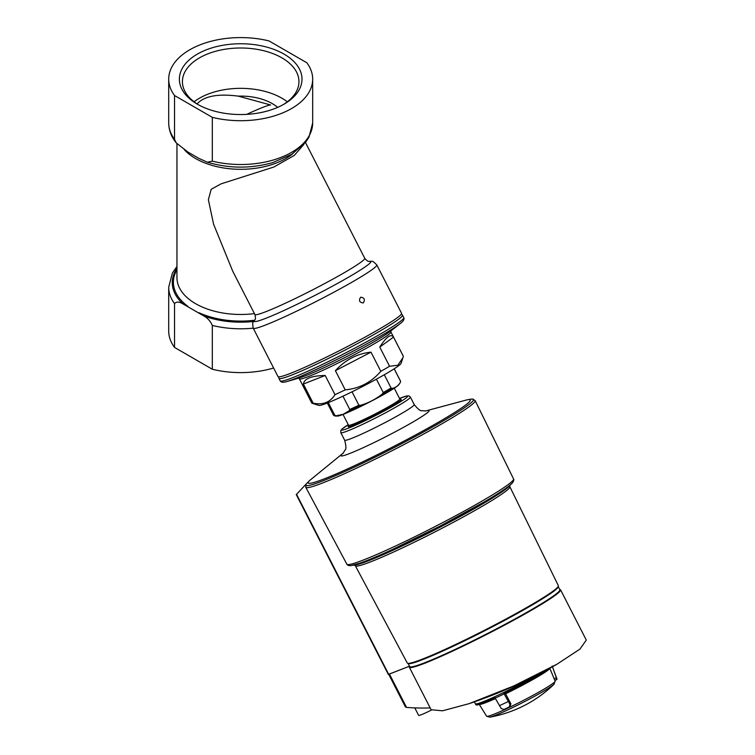 <?xml version="1.0" encoding="UTF-8"?>
<svg xmlns="http://www.w3.org/2000/svg" width="755" height="755" viewBox="0 0 755 755"><rect width="100%" height="100%" fill="white"/><g stroke="black" fill="none" stroke-linecap="round" stroke-linejoin="round"><path stroke-width="1.13" d="M277.689 107.37A44.819 25.878 0 0 0 238.259 96.13L270.601 104.983A48.329 3.435 -27.1 0 0 246.725 114.373M377.377 330.209A69.413 4.936 152.9 0 1 313.429 363.353A69.413 4.936 152.9 0 1 277.991 376.556L253.218 328.17A69.413 4.936 152.9 0 0 288.655 314.958A69.413 4.936 152.9 0 0 352.604 281.813A69.413 4.936 152.9 0 0 376.792 264.901L401.566 313.297A69.413 4.936 152.9 0 1 377.377 330.209M360.55 297.338C358.606 300.547 359.446 302.415 363.079 302.944L363.353 302.812C365.222 299.641 364.382 297.772 360.833 297.206L360.55 297.338M299.376 378.85A51.415 3.662 152.9 0 0 325.632 369.063A51.415 3.662 152.9 0 0 372.998 344.516A51.415 3.662 152.9 0 0 390.92 331.992L403.312 356.19A51.415 3.662 152.9 0 1 403.34 356.294L393.525 337.117C390.939 333.493 386.352 336.815 379.756 347.092L389.571 366.269A51.415 3.662 152.9 0 1 385.39 368.723A51.415 3.662 152.9 0 1 380.803 371.328L370.988 352.151C357.275 353.604 345.412 359.776 335.39 370.677L345.214 389.854A51.415 3.662 152.9 0 1 335.012 394.667L325.188 375.49C311.589 375.726 304.303 378.576 303.359 384.04L313.174 403.208A51.415 3.662 152.9 0 1 312.004 403.227A51.415 3.662 152.9 0 1 311.768 403.057L299.376 378.85L298.225 377.962M389.571 366.269L397.876 365.241L402.925 357.691L401.075 363.363A46.272 3.294 152.9 0 1 384.946 374.376A46.272 3.294 152.9 0 1 343.648 395.846A46.272 3.294 152.9 0 1 318.903 405.435L312.004 403.227M345.214 389.854C359.427 388.542 371.29 382.36 380.803 371.328M313.174 403.208C322.932 405.152 330.209 402.311 335.012 394.667M402.925 357.691L403.34 356.294M303.916 144.337L294.308 155.398L273.905 167.015L221.017 183.861L211.173 189.307L208.38 199.754L213.599 224.263L232.776 271.309L254.888 314.495C255.709 317.732 255.615 319.61 254.586 320.129L254.595 320.129C253.444 323.187 251.934 319.865 253.218 328.17M253.595 321.46A68.422 39.505 180 0 1 203.756 315.92L183.088 303.991A68.422 39.505 180 0 1 176.953 268.299M203.756 315.92C207.54 317.94 210.39 321.101 212.315 325.424L212.315 369.242A71.989 41.563 180 0 0 273.612 368.006M312.674 79.143A71.989 41.563 180 0 0 306.851 62.769L269.063 40.949A71.989 41.563 180 0 0 168.705 79.143A71.989 41.563 180 0 0 174.528 95.526L174.528 139.335L176.274 142.931L187.891 152.048L198.961 158.437L207.351 162.212L212.315 161.155L212.315 117.346A71.989 41.563 180 0 0 312.674 79.143L312.674 122.961A71.989 41.563 180 0 1 212.315 161.155M212.315 369.242L174.528 347.423L174.528 303.614C176.453 301.509 179.303 301.641 183.088 303.991M174.528 347.423A71.989 41.563 180 0 1 168.705 331.039L168.705 287.23L172.395 273.055L176.953 266.44M284.04 54.115A61.306 35.391 180 0 1 284.04 104.171A61.306 35.391 180 0 1 197.338 104.171A61.306 35.391 180 0 1 197.338 54.115A61.306 35.391 180 0 1 284.04 54.115M174.528 95.526L212.315 117.346M393.525 337.117L379.756 347.092M370.988 352.151L335.39 370.677M325.188 375.49L303.359 384.04M198.442 104.794A58.267 33.635 180 0 1 182.427 81.634A58.267 33.635 180 0 1 218.393 50.557A58.267 33.635 180 0 1 281.889 57.842A58.267 33.635 180 0 1 298.952 81.634A58.267 33.635 180 0 1 282.936 104.794M194.063 101.802A58.267 33.635 180 0 1 281.889 98.188A58.267 33.635 180 0 1 287.315 101.802M238.259 96.13C217.827 93.497 204.105 96.102 197.083 103.945M334.824 415.335A37.58 2.671 -27.1 0 1 333.559 415.259L334.824 415.977A37.071 2.642 -27.1 0 0 336.032 415.816L334.824 415.335L328.321 402.623M336.032 415.816L343.251 414.278L349.367 410.588L349.763 409.484L342.949 396.177M349.367 410.588A37.071 2.642 -27.1 0 0 360.588 405.303L358.88 405.19L352.028 391.807M394.214 368.77L400.471 381.011A37.58 2.671 -27.1 0 1 400.49 381.162L400.395 382.323L400.49 381.162L394.167 368.808M376.405 379.17L383.238 392.515L382.341 393.978A37.071 2.642 -27.1 0 0 391.977 388.419L391.071 387.985L384.295 374.754M360.588 405.303C368.544 402.972 375.792 399.197 382.341 393.978M334.824 415.977L337.391 416.099A34.824 2.482 -27.1 0 0 343.383 414.297A34.824 2.482 -27.1 0 0 376.679 398.338A34.824 2.482 -27.1 0 0 398.914 384.606L400.395 382.323C398.31 385.786 395.507 387.825 391.977 388.419M389.014 674.196L409.503 666.193L388.315 674.423L296.234 494.534M408.191 663.626L409.71 666.59A84.324 6.002 -27.1 0 0 487.503 633.502A84.324 6.002 -27.1 0 0 559.832 589.74L558.313 586.777M408.068 663.362A84.324 6.002 -27.1 0 0 418.685 661.097A84.324 6.002 -27.1 0 0 485.824 630.208A84.324 6.002 -27.1 0 0 550.131 593.808A84.324 6.002 -27.1 0 0 558.181 586.522M354.473 565.014L355.331 565.75A86.778 6.172 -27.1 0 0 355.331 565.759A86.778 6.172 -27.1 0 0 435.39 531.699A86.778 6.172 -27.1 0 0 509.833 486.673A86.778 6.172 -27.1 0 0 509.823 486.664L509.729 485.531M353.113 565.25L355.105 565.004A88.269 6.285 -27.1 0 0 356.256 564.806A88.269 6.285 -27.1 0 0 434.54 530.038A88.269 6.285 -27.1 0 0 508.521 486.862A88.269 6.285 -27.1 0 0 509.351 486.041L510.71 484.568M351.698 565.419A91.553 6.512 -27.1 0 0 434.097 529.161A91.553 6.512 -27.1 0 0 511.682 483.53M346.885 564.23L305.775 487.277A95.13 6.767 -27.1 0 0 393.544 449.952A95.13 6.767 -27.1 0 0 475.14 400.584A95.13 6.767 -27.1 0 0 475.14 400.575L513.532 478.925A93.611 6.663 -27.1 0 1 433.238 527.5A93.611 6.663 -27.1 0 1 346.885 564.23C347.479 565.269 348.791 565.74 350.82 565.655L360.059 563.126C367.921 560.342 378.689 555.812 392.355 549.527L439.693 526.282L484.427 501.801C497.309 494.242 506.01 488.551 510.54 484.719L512.39 482.955C513.796 480.963 514.183 479.614 513.532 478.925M309.484 480.69L307.219 482.926A94.167 6.701 -27.1 0 0 306.039 484.323A94.167 6.701 -27.1 0 0 392.713 448.338A94.167 6.701 -27.1 0 0 472.592 399.065A94.167 6.701 -27.1 0 0 470.771 399.206L467.628 399.735A91.053 6.484 152.9 0 1 424.895 429.85A91.053 6.484 152.9 0 1 324.82 478.651A91.053 6.484 152.9 0 1 309.484 480.69A91.053 6.484 152.9 0 1 309.833 480.35L343.317 453.028M296.555 494.327L306.804 483.351M425.405 411.013L467.147 399.82A91.053 6.484 152.9 0 1 467.628 399.735M343.015 414.438L348.555 425.254A28.794 2.048 -27.1 0 0 353.821 423.885A28.794 2.048 -27.1 0 0 382.861 409.88A28.794 2.048 -27.1 0 0 399.81 399.008L394.28 388.202M348.517 425.188L348.102 426.462A29.823 2.123 -27.1 0 0 353.557 425.216A29.823 2.123 -27.1 0 0 384.522 410.229A29.823 2.123 -27.1 0 0 401.056 399.357L399.782 398.942M409.569 666.306A84.947 6.04 -27.1 0 0 409.342 667.231L431.105 709.738L442.534 710.804L469.072 703.669L513.928 685.87L557.001 664.202L579.915 649.13L586.295 640.08L560.569 589.825A84.947 6.04 -27.1 0 0 559.691 589.457M430.18 707.926A489.731 282.748 60 0 1 406.53 707.426L389.438 674.045M406.03 706.397L406.53 707.426M409.342 667.231A84.947 6.04 -27.1 0 0 487.711 633.907A84.947 6.04 -27.1 0 0 560.569 589.825M556.105 593.987A82.503 5.87 152.9 0 1 487.636 633.756A82.503 5.87 152.9 0 1 415.335 666.052M414.797 707.888L418.638 715.4A15.421 1.095 -27.1 0 0 431.36 710.106M510.399 706.189L509.304 706.944A40.93 2.916 -27.1 0 1 503.972 709.464L501.245 708.539L494.865 697.62A42.771 3.048 -27.1 0 1 475.829 704.547A42.771 3.048 -27.1 0 1 475.801 704.5L475.357 703.745A42.818 3.048 -27.1 0 0 475.357 703.745A42.818 3.048 -27.1 0 0 496.705 695.827A42.818 3.048 -27.1 0 0 535.635 675.734M552.198 666.127L556.992 679.415L554.906 680.5L556.916 678.924L552.179 666.033M509.304 706.944L509.965 704.424L503.887 693.373A42.771 3.048 -27.1 0 0 537.031 675.923A42.771 3.048 -27.1 0 0 547.507 669.487M549.753 668.43A39.647 2.822 -27.1 0 1 505.567 693.807L510.88 703.764L510.116 706.359M489.75 717.156A123.405 123.405 0 0 0 554.047 684.238L554.047 684.238A37.08 2.642 -27.1 0 1 541.712 692.297A37.08 2.642 -27.1 0 1 489.75 717.156L486.588 716.202A38.505 2.737 -27.1 0 0 506.369 708.794A38.505 2.737 -27.1 0 0 541.703 690.476A38.505 2.737 -27.1 0 0 555.133 681.123L549.791 668.269M550.376 667.92L504.387 693.703L503.887 693.373L504.406 693.685A41.987 2.992 -27.1 0 0 550.272 667.977M305.464 142.487L364.731 258.267A61.702 4.388 152.9 0 1 311.806 290.288A61.702 4.388 152.9 0 1 254.888 314.495M364.731 258.267C366.873 260.824 368.459 261.843 369.478 261.315L369.478 261.315A65.562 4.662 152.9 0 1 314.533 295.611A65.562 4.662 152.9 0 1 254.595 320.129M254.426 313.608A63.741 36.797 180 0 1 176.953 277.67L176.953 143.724M254.473 320.271A67.299 38.854 180 0 1 198.961 312.721M187.891 306.332A67.299 38.854 180 0 1 176.953 269.761M293.044 153.501A63.741 36.797 180 0 1 184.314 149.688M253.218 328.161A71.989 41.563 180 0 1 212.315 325.424M174.528 303.614A71.989 41.563 180 0 1 168.705 287.23M174.528 139.335A71.989 41.563 180 0 1 168.705 122.961C168.799 130.181 171.319 136.834 176.274 142.931M401.396 314.042L402.5 315.128A69.413 4.936 152.9 0 1 378.312 332.03A69.413 4.936 152.9 0 1 314.363 365.175A69.413 4.936 152.9 0 1 278.925 378.387L278.689 376.858M402.5 315.128L403.774 317.6A69.413 4.936 152.9 0 1 379.586 334.512A69.413 4.936 152.9 0 1 315.628 367.657A69.413 4.936 152.9 0 1 280.19 380.86C281.039 382.37 283.087 382.643 286.334 381.681A308.512 308.512 0 0 0 301.764 377.094A53.124 3.784 152.9 0 0 373.008 342.355A53.124 3.784 152.9 0 0 388.098 332.898A308.512 308.512 0 0 0 400.848 323.065A67.808 4.823 152.9 0 1 379.623 336.626A67.808 4.823 152.9 0 1 286.334 381.681M349.763 409.484A37.58 2.671 -27.1 0 0 358.88 405.19M383.238 392.515A37.58 2.671 -27.1 0 0 391.071 387.985M425.999 662.248A81.03 5.766 -27.1 0 0 546.79 600.414M418.685 661.097C412.173 663.588 408.38 664.23 407.285 663.013A84.853 6.04 -27.1 0 0 485.559 629.708A84.853 6.04 -27.1 0 0 558.351 585.682C558.7 587.277 555.954 589.985 550.131 593.808M296.498 494.214L388.693 674.328M348.47 428.161A37.023 2.633 -27.1 0 0 395.507 404.727A37.023 2.633 -27.1 0 0 399.527 398.451L406.841 395.922L408.88 395.884L410.371 397.064A39.081 2.784 -27.1 0 1 387.353 411.815A39.081 2.784 -27.1 0 1 347.951 430.822A39.081 2.784 -27.1 0 1 340.798 432.672L340.807 430.558L341.949 429.133L348.253 424.678A37.023 2.633 -27.1 0 0 348.47 428.161M340.798 432.672L344.639 440.174A39.081 2.784 -27.1 0 0 351.792 438.325A39.081 2.784 -27.1 0 0 391.194 419.318A39.081 2.784 -27.1 0 0 414.202 404.557L410.371 397.064M343.195 453.17A49.528 3.52 -27.1 0 0 349.942 453.415A49.528 3.52 -27.1 0 0 407.143 425.329A49.528 3.52 -27.1 0 0 425.593 410.984M499.451 705.661A42.053 2.992 -27.1 0 0 508.247 701.518M495.148 698.12A42.742 3.039 -27.1 0 0 504.151 693.873M479.444 704.415A39.647 2.822 -27.1 0 0 495.403 698.573M476.754 704.651A41.987 2.992 -27.1 0 0 495.11 698.064M509.965 704.424L510.88 703.764M556.595 677.509L554.217 678.745M369.478 261.315L369.478 261.315C372.63 262.174 370.818 259.012 376.792 264.901M312.674 122.961L308.984 137.136L305.718 142.157L291.836 154.265L272.819 162.58C250.896 168.743 229.076 168.62 207.351 162.212M168.705 79.143L168.705 122.961M278.925 378.387L280.19 380.86M403.774 317.6C404.501 319.176 403.529 320.998 400.848 323.065M390.92 331.992L390.882 330.53M333.559 415.259L327.302 403.028M400.471 381.011L400.518 382.068M558.351 585.682L509.833 486.673M407.285 663.013L355.331 565.759M306.039 484.323L305.775 487.277M472.592 399.065L475.14 400.575M414.202 404.557C417.959 409.116 420.45 411.154 421.677 410.663L425.82 410.947M344.639 440.174C346.139 445.884 346.337 449.093 345.214 449.801L343.025 453.34M469.072 703.669A493.61 493.61 0 0 0 556.407 664.542M405.501 707.076L388.721 674.319M475.357 703.735L474.366 701.848M554.047 684.238L555.133 681.123M486.588 716.202L479.198 704.273M475.829 704.547C475.754 706.029 482.266 703.83 495.374 697.941"/></g></svg>
